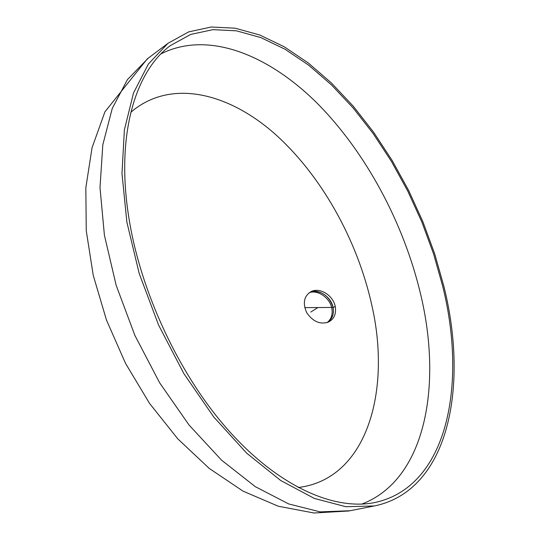 <?xml version="1.0" encoding="UTF-8"?>
<svg xmlns="http://www.w3.org/2000/svg" width="540" height="540" viewBox="0 0 540 540"><rect width="100%" height="100%" fill="white"/><g stroke="black" fill="none" stroke-linecap="round" stroke-linejoin="round"><path stroke-width="0.81" d="M332.755 315.569L328.496 321.597L326.835 322.637C332.1 319.626 334.186 314.557 333.099 307.429C331.04 296.615 318.857 288.86 310.547 291.87L311.769 291.553M335.273 306.545C336.393 314.246 333.95 319.484 327.942 322.252C319.721 324.614 312.613 321.368 306.619 312.512C302.447 302.616 304.101 295.569 311.573 291.377C319.957 287.401 333.086 295.198 335.273 306.545L333.099 307.429C329.481 296.615 322.765 291.256 312.964 291.357M298.161 487.526C367.072 479.237 391.574 390.839 371.736 304.85C357.197 239.362 320.699 174.251 273.861 133.009C227.219 92.34 169.978 78.617 130.828 112.266M128.493 215.332C139.867 291.067 179.429 375.638 229.21 431.217C279.133 486.817 334.091 510.489 374.139 502.673C447.849 487.526 467.181 384.237 442.679 286.139L433.58 253.901L421.882 222.075L407.774 191.113L391.466 161.46L373.154 133.556L353.072 107.879L331.472 84.908L308.651 65.165L284.945 49.187L260.766 37.564L236.601 30.854L213.017 29.639L190.688 34.425L170.336 45.623C135.493 71.118 116.019 134.399 128.493 215.332M443.927 286.49L434.707 253.874L422.861 221.677L408.584 190.357L392.074 160.353L373.545 132.131L353.214 106.15L331.344 82.903L308.225 62.924L284.209 46.757L259.706 34.985L235.21 28.208L211.295 27L188.649 31.894L168.008 43.301L148.412 63.977L133.502 93.015L124.382 129.904L121.986 173.522L126.88 222.143L139.192 273.469L158.497 324.871L183.829 373.572L213.786 417.035L246.679 453.168L280.733 480.533L314.267 498.407L345.836 506.723L374.315 505.96C449.273 490.678 468.767 385.796 443.927 286.49M327.625 322.191C331.418 318.904 332.822 314.267 331.83 308.279C329.791 297.52 317.729 289.744 309.393 292.586M333.437 311.978L333.099 307.429L304.715 307.645M317.898 307.544L310.784 312.073M361.773 504.104C425.898 479.702 442.436 384.986 420.64 294.32C403.778 223.169 366.005 152.456 317.23 103.302C268.582 54.898 208.136 30.105 161.008 53.865M148.217 58.178L127.447 79.589L112.273 108.392L102.816 144.767L100.001 187.603L104.402 235.197L116.161 285.316L134.879 335.401L159.631 382.793L189.054 425.034L221.515 460.114L255.265 486.641L288.644 503.921L320.207 511.88L350.021 510.739M168.008 43.301L147.251 58.907L104.929 111.814L92.05 147.751L85.833 187.765L86.258 230.715L93.231 275.319L106.481 320.078L125.503 363.332L149.567 403.427L177.795 438.865L209.23 468.416L243.007 491.13L278.255 506.216L314.003 513L348.833 510.975L374.315 505.96M328.496 321.597L328.07 321.901"/></g></svg>
